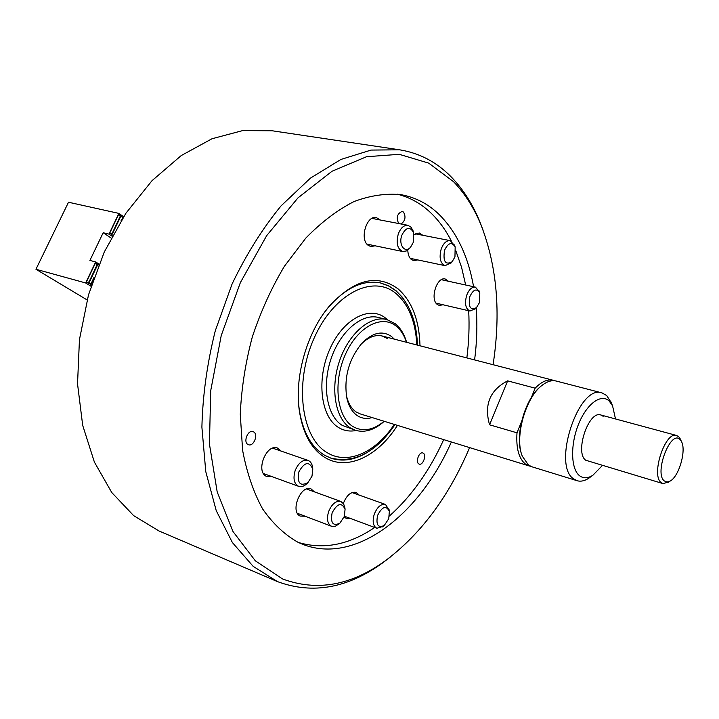 <?xml version="1.0" encoding="UTF-8"?>
<svg xmlns="http://www.w3.org/2000/svg" width="719" height="719" viewBox="0 0 719 719"><rect width="100%" height="100%" fill="white"/><g stroke="black" fill="none" stroke-linecap="round" stroke-linejoin="round"><path stroke-width="1.08" d="M423.293 453.177L422.817 452.952C419.159 451.451 415.285 462.002 418.8 463.899L419.24 464.106C422.898 465.606 426.78 455.127 423.293 453.177M401.121 223.995C405.255 220.841 406.064 216.877 403.557 212.105L402.245 211.422C397.248 213.471 396.043 217.462 398.632 223.411L398.793 223.546M253.609 431.876L253.079 431.634C247.92 429.486 242.923 442.122 248.001 444.504L248.477 444.71C253.636 446.876 258.651 434.33 253.609 431.876M417.766 259.918L413.668 260.655L411.169 259.361C409.075 257.393 407.943 254.328 407.79 250.149M414.036 234.547L419.267 232.983L422.763 235.266M271.971 476.634L266.336 476.329C255.299 471.412 266.425 443.317 277.498 448.045L281.201 451.11M350.692 518.552L346.576 518.687L344.176 516.862M343.349 503.435C346.657 495.193 350.926 491.508 356.157 492.38L359.212 495.112M305.171 516.251L300.174 516.062C289.811 511.694 300.785 484.3 311.021 488.884L314.356 491.823M443.066 304.775L439.228 305.431L437.161 304.362C429.782 298.942 436.954 276.429 445.232 278.999L448.413 281.237M375.174 245.808L370.725 246.554L367.939 245.152C359.428 238.852 366.762 214.918 376.379 217.578L380.225 219.987M397.454 425.378C378.113 456.044 347.726 471.116 325.374 457.769C311.615 449.447 302.933 433.8 299.347 410.828C294.305 377.035 306.824 332.843 328.844 306.707C354.027 279.242 377.187 273.364 398.317 289.083C412.05 301.45 419.285 320.35 420.004 345.785M407.961 305.926L402.487 297.405L395.89 290.584L388.709 285.865L380.791 283.007C363.068 279.457 345.462 287.735 327.99 307.858L324.817 311.902M298.637 404.294L299.221 409.399C302.726 431.813 311.192 447.11 324.637 455.271L331.144 458.246C342.487 461.85 354.206 460.088 366.304 452.988M493.081 364.695C501.053 312.774 497.036 266.192 481.029 224.966C474.046 207.944 464.887 193.528 453.563 181.718L428.677 163.114L399.261 154.315L366.501 156.733L332.061 171.221L297.999 197.86L266.65 235.679L240.371 282.603L221.236 335.53L210.712 390.669L209.436 444.036L217.192 491.958L233.001 531.53L255.326 560.802L282.351 578.858C316.782 591.764 351.348 585.563 386.04 560.245C421.298 533.543 449.15 495.993 469.597 447.595M390.138 557.189L383.272 562.42C347.942 588.223 312.657 594.613 277.426 581.59L253.151 566.338L232.39 542.557L216.23 510.643L205.778 471.637L201.895 427.158C202.686 395.45 207.153 363.32 215.287 330.776L232.066 284.041C246.186 254.589 262.516 228.525 281.075 205.859L310.428 178.132L340.932 159.438L371.076 150.073L399.584 149.804C419.815 153.12 437.224 162.368 451.82 177.548C463.369 189.618 472.698 204.322 479.816 221.659L482.907 229.712M473.596 286.746C468.222 256.332 456.808 232.318 439.345 214.675C428.443 204.07 415.753 197.41 401.274 194.723C386.211 193.15 370.474 195.424 354.054 201.536C337.526 209.93 321.474 222.09 305.881 238.007L284.373 266.318C271.423 288.022 260.727 311.588 252.288 337.031C245.404 362.978 241.395 388.736 240.272 414.297L242.618 450.391C246.842 472.751 253.51 492.272 262.624 508.953C272.905 523.684 284.733 534.81 298.097 542.333L302.277 544.157C355.312 565.422 419.545 514.687 451.361 441.978M451.352 241.027C445.807 230.152 439.066 220.868 431.139 213.184C421.262 203.657 409.902 197.303 397.068 194.121M298.376 542.468C323.658 549.864 349.092 544.867 374.689 527.467M389.419 516.026C411.511 496.191 429.603 470.72 443.704 439.624M466.856 357.909C468.914 341.849 469.525 326.12 468.671 310.734M465.669 285.012L461.58 267.324L455.882 250.886M399.584 149.804L272.222 130.786L242.743 130.57L211.97 138.767L181.215 155.574L151.988 180.712L125.843 213.336L104.264 252.018L88.5 294.862L79.45 339.602L77.535 383.856L82.685 425.342L94.387 462.074L111.751 492.515L133.662 515.64L159.025 530.981M474.603 359.913C476.913 342.127 477.452 324.781 476.221 307.885M372.074 417.559C366.753 419.132 361.873 418.521 357.451 415.726C352.184 412.185 348.616 406.154 346.747 397.616C343.799 377.053 348.976 358.781 362.268 342.819C372.846 332.439 382.598 330.345 391.54 336.537L394.3 339.125M387.856 338.766L382.265 336.016C375.138 334.371 367.957 337.247 360.713 344.626L360.057 345.336M346.181 394.309L346.369 395.261C348.095 403.161 351.402 408.752 356.282 412.05L360.201 413.901L529.022 465.903L525.499 464.106C518.83 458.65 515.99 448.216 516.997 432.82L489.558 424.803C483.914 404.698 489.945 390.049 507.641 380.863L535.17 388.17C541.551 381.582 547.59 378.949 553.279 380.288L554.744 380.773M406.514 342.289C404.195 335.207 400.708 329.787 396.052 326.04C381.492 314.077 357.208 327.037 345.147 354.979C332.861 382.76 336.914 416.84 352.822 426.484C362.646 432.101 373.089 430.357 384.135 421.271M383.91 421.595L383.91 421.595C374.302 430.043 364.812 432.946 355.429 430.304L350.36 427.931C335.351 418.755 330.057 388.602 339.467 361.064C348.715 333.454 370.312 315.156 386.813 319.542L395.234 323.73C400.366 327.873 404.114 333.931 406.487 341.893L406.603 342.316M530.523 466.254L529.022 465.903M507.641 380.863L489.558 424.803M516.997 432.82L521.482 421.801M531.377 397.481L535.17 388.17M664.284 480.93L667.007 482.018L670.198 481.038C679.122 476.355 686.555 450.112 681.414 441.448L680.12 439.642C670.89 428.937 653.85 473.075 664.284 480.93M668.67 482.054L662.963 483.59L661.156 482.575C650.704 475.133 665.255 430.87 676.597 435.471L678.754 436.757L680.65 439.776M603.16 416.292L600.832 414.989C588.636 410.216 574.445 452.718 585.76 460.25L662.963 483.59M601.992 392.898L556.254 381.052C551.994 380 547.42 381.313 542.512 384.998C525.724 396.771 514.211 437.413 522.327 456.241L528.447 465.013L531.961 466.802L577.114 480.714L573.726 478.944C551.761 465.373 578.705 383.802 601.992 392.898L606.773 395.603L611.438 403.125M615.5 418.952L612.57 405.84L609.2 401.031C601.165 393.185 586.578 403.862 578.436 424.453C570.167 444.944 570.895 469.282 579.622 475.771C583.46 478.611 587.89 478.432 592.914 475.241L602.279 465.615M590.524 476.958L588.636 478.306C584.52 480.957 580.682 481.757 577.114 480.714M521.679 454.354C514.4 435.984 525.14 398.083 540.967 386.265M122.751 218.046L120.981 220.85M91.349 285.416L90.27 285.551L94.054 277.336M91.646 283.583L92.598 281.578M123.614 216.716L118.815 213.381L120.217 216.293L120.639 216.59L120.954 215.035L122.428 217.821M87.116 299.922L35.95 269.266L68.503 202.237L118.815 213.381M122.922 217.794L123.165 216.563L123.479 216.913M112.685 235.149L111.247 235.383L120.217 216.293M112.64 233.36L120.639 216.59M112.209 233.073L108.911 234.097L103.168 232.74L89.911 260.44L95.627 261.923L97.029 264.88L97.469 265.158L97.829 263.505L98.683 264.996M112.101 236.227L108.911 234.097M111.13 238.052L103.168 232.74M99.051 264.107L95.627 261.923M91.205 283.313L87.979 284.14L97.029 264.88M89.354 282.172L97.469 265.158M91.07 286.297L85.588 282.935L35.95 269.266M88.904 281.893L85.588 282.935M85.714 282.855L95.645 262.04M109.036 234.017L118.833 213.498M444.54 250.284C442.85 261.464 445.376 265.302 452.116 261.788L454.956 256.881L455.163 246.968C451.775 241.593 448.234 242.698 444.54 250.284M451.307 262.696L445.106 265.671C440.262 263.406 438.95 257.869 441.187 249.035C443.47 243.148 446.49 240.353 450.238 240.649L454.776 245.808M401.813 235.302C398.2 244.909 405.13 253.924 410.657 247.057L413.263 242.402L413.542 232.489C409.866 226.233 405.956 227.168 401.813 235.302M410.1 247.749L406.621 250.895L402.811 251.542C397.463 249.125 395.953 243.274 398.281 233.99C400.69 227.869 403.925 224.984 407.997 225.317L411.286 227.384L413.29 231.644M469.84 296.641C468.114 306.887 470.307 310.572 476.418 307.687L479.573 302.438L479.798 292.939C476.643 288.085 473.327 289.317 469.84 296.641M475.43 308.685L469.947 311.03C465.597 308.909 464.492 303.715 466.622 295.455C468.896 289.595 471.826 286.818 475.412 287.142L479.339 291.617M332.115 512.863C330.336 522.965 332.915 526.407 339.862 523.189L344.356 516.377L345.075 509.196C341.633 502.06 337.31 503.282 332.115 512.863M339.143 523.827L335.315 526.272L331.567 526.29C327.487 523.998 326.498 519.127 328.583 511.676C331.801 503.974 335.881 500.568 340.842 501.458L343.655 503.911L344.949 508.243M377.583 515.415C375.812 524.816 378.023 528.186 384.216 525.535L388.736 518.75L389.356 511.281C386.094 505.16 382.166 506.544 377.583 515.415M383.245 526.335L376.873 528.276C373.098 526.146 372.217 521.482 374.231 514.292C377.223 506.985 380.971 503.704 385.474 504.459L389.132 510.041M298.798 471.988C297.073 483.132 300.12 486.664 307.948 482.593L311.992 476.185L312.783 469.103C309.17 460.951 304.514 461.913 298.798 471.988M307.57 482.97L306.555 483.986C303.822 486.377 301.189 487.167 298.646 486.341C294.08 483.86 292.903 478.656 295.105 470.729C298.403 462.892 302.69 459.441 307.975 460.376C310.464 461.337 312.001 463.602 312.594 467.161L312.729 468.581M416.804 344.949C415.69 321.968 408.85 304.901 396.295 293.765C373.422 273.867 333.796 293.181 313.996 338.397C293.828 383.38 301.396 438.446 327.496 452.862C348.023 465.256 375.965 452.152 394.3 424.399M386.813 319.542L378.464 317.465C361.9 313.071 340.294 331.243 331.082 358.709C321.699 386.103 327.073 416.139 342.145 425.315L355.429 430.304M356.085 430.501C349.722 431.76 343.853 430.753 338.478 427.472C320.872 417.011 316.189 379.767 329.688 349.452C342.927 318.957 369.692 305.045 385.717 318.211L387.469 319.721M109.288 234.026L118.995 213.705M85.965 282.855L95.807 262.246M88.266 284.266L89.093 282.54M97.532 264.844L98.081 263.693M111.526 235.526L112.371 233.747M120.702 216.293L121.205 215.233M90.558 285.677L91.367 283.978M122.931 217.767L123.407 216.77M299.221 409.399L299.347 410.828M327.99 307.858L328.844 306.707M481.029 224.966L479.816 221.659M386.04 560.245L383.272 562.42M158.872 530.919L277.282 581.527M346.369 395.261L346.747 397.616M360.713 344.626L362.268 342.819M330.758 458.111C354.647 463.494 376.055 452.323 394.974 424.614M417.487 345.129C416.598 321.078 409.399 302.969 395.89 290.8L388.548 285.937L380.387 282.927M382.265 336.016L553.279 380.288M681.414 441.448L680.183 438.761M670.198 481.038L667.744 482.674M600.832 414.989L676.597 435.471M612.57 405.84L610.539 400.995M592.914 475.241L588.636 478.306M452.116 261.788L450.678 263.406M445.106 265.671L410.207 258.328M450.238 240.649L415.169 233.783M455.163 246.968L454.471 244.909M410.657 247.057L409.354 248.666M402.811 251.542L366.915 244.101M407.997 225.317L371.921 218.396M413.542 232.489L412.958 230.502M476.418 307.687L474.864 309.251M469.947 311.03L436.074 303.148M475.412 287.142L441.394 279.7M479.798 292.939L479.079 290.862M339.862 523.189L338.289 524.582M331.567 526.29L297.405 513.294M340.842 501.458L306.555 488.992M345.075 509.196L344.796 507.129M384.216 525.535L382.544 526.919M376.873 528.276L344.41 516.215M385.474 504.459L352.049 492.569M389.356 511.281L388.961 509.142M307.948 482.593L306.555 483.986M298.646 486.341L263.478 473.542M307.975 460.376L272.663 448.162M312.783 469.103L312.594 467.161"/></g></svg>
